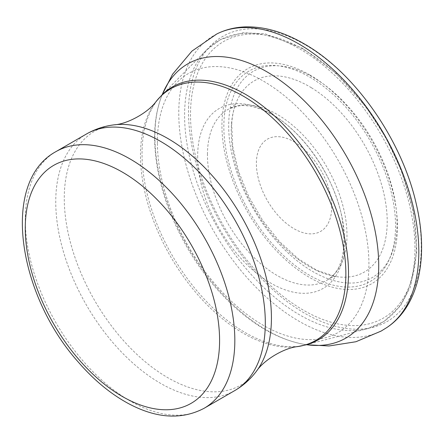 <?xml version="1.0" encoding="UTF-8"?>
<svg xmlns="http://www.w3.org/2000/svg" width="443" height="443" viewBox="0 0 443 443"><rect width="100%" height="100%" fill="white"/><g stroke="black" fill="none" stroke-linecap="round" stroke-linejoin="round"><path stroke-width="0.33" stroke-dasharray="2.21 1.66" d="M294.041 141.788A53.249 30.744 60 0 1 326.646 225.83A53.249 30.744 60 0 1 261.431 188.175A53.249 30.744 60 0 1 294.041 141.788M309.701 77.093A121.41 70.094 60 0 1 384.048 268.713A121.41 70.094 60 0 1 235.349 182.865A121.41 70.094 60 0 1 309.701 77.093M309.701 74.889A124.106 71.65 60 0 1 385.698 270.762A124.106 71.65 60 0 1 233.699 183.009A124.106 71.65 60 0 1 309.701 74.889M303.438 49.45A159.69 92.199 60 0 1 401.225 301.489A159.69 92.199 60 0 1 205.646 188.574A159.69 92.199 60 0 1 303.438 49.45M299.778 48.94A162.902 94.054 60 0 1 409.41 204.439A162.902 94.054 60 0 1 367.053 328.761A162.902 94.054 60 0 1 218.327 228.976A162.902 94.054 60 0 1 206.277 50.28A162.902 94.054 60 0 1 299.778 48.94M306.611 344.709A145.991 84.292 60 0 1 172.277 255.561A145.991 84.292 60 0 1 162.243 94.652L206.277 50.28L220.514 39.521L243.057 32.749L264.947 33.762L302.619 48.259L335.855 73.112L366.112 107.04L385.831 137.64L401.308 170.422L413.524 212.031L416.896 251.281L410.395 287.047L400.577 305.742L383.865 321.574L367.053 328.761L306.611 344.709M297.989 346.542A145.221 83.843 60 0 1 170.566 256.552A145.221 83.843 60 0 1 156.346 101.203M256.469 371.195A146.478 84.569 60 0 1 94.608 300.404A146.478 84.569 60 0 1 114.233 124.832M234.618 390.671A148.178 85.554 60 0 1 86.44 305.122A148.178 85.554 60 0 1 86.44 134.013M204.14 408.269A148.178 85.554 60 0 1 55.956 322.72A148.178 85.554 60 0 1 55.962 151.611M315.344 78.682A119.029 68.72 -120 0 0 228.898 119.173A119.029 68.72 -120 0 0 308.145 268.707A119.029 68.72 -120 0 0 396.956 227.098A119.029 68.72 -120 0 0 315.344 78.682M311.418 87.753A110.307 63.687 -120 0 0 235.587 104.238A110.307 63.687 -120 0 0 231.39 125.43A110.307 63.687 -120 0 0 334.991 276.399A110.307 63.687 -120 0 0 386.279 207.163A110.307 63.687 -120 0 0 311.418 87.753M188.618 106.425A164.563 95.012 -120 0 0 301.716 311.484A164.563 95.012 -120 0 0 421.238 248.041A164.563 95.012 -120 0 0 304.956 44.671A164.563 95.012 -120 0 0 188.618 106.425M216.81 33.961A169.735 97.997 -120 0 0 178.839 108.795A169.735 97.997 -120 0 0 253.008 284.185A169.735 97.997 -120 0 0 386.562 327.726M162.199 94.691A158.262 91.374 -120 0 0 161.451 96.596A158.262 91.374 -120 0 0 154.906 137.103A158.262 91.374 -120 0 0 304.524 344.416A158.262 91.374 -120 0 0 306.556 344.726M157.392 143.355A149.573 86.357 -120 0 0 265.711 326.663A149.573 86.357 -120 0 0 368.847 259.537A149.573 86.357 -120 0 0 257.782 78.018A149.573 86.357 -120 0 0 157.392 143.355M197.672 156.108A103.883 59.977 -120 0 0 272.135 283.88A103.883 59.977 -120 0 0 344.56 238.594A103.883 59.977 -120 0 0 268.17 112.029A103.883 59.977 -120 0 0 197.672 156.108M207.451 153.738A98.667 56.964 -120 0 0 251.308 254.819A98.667 56.964 -120 0 0 328.313 279.334A98.667 56.964 -120 0 0 340.783 198.464A98.667 56.964 -120 0 0 275.258 113.314A98.667 56.964 -120 0 0 229.662 108.574A98.667 56.964 -120 0 0 207.451 153.738M231.689 124.012C232.182 116.526 233.478 109.936 235.587 104.238L236.019 103.23C235.992 103.673 234.696 104.963 232.132 107.095L229.662 108.574L239.325 105.816C247.953 104.792 258.07 107.278 269.682 113.275C301.689 129.456 334.609 176.519 342.029 217.84C346.858 249.658 342.273 270.164 328.269 279.361L329.343 278.702C332.438 277.185 334.609 276.46 335.855 276.537L317.188 270.507L298.205 258.712L279.588 241.668L262.71 220.47L248.717 196.498L238.511 171.308L232.736 146.567L231.689 124.012M306.534 344.732L304.535 344.421C279.577 339.936 255.151 326.436 231.257 303.915C214.728 288.194 200.264 269.815 187.876 248.778C166.418 211.604 155.321 174.957 154.596 138.836C154.485 123.232 156.772 109.15 161.451 96.596L162.182 94.708"/><path stroke-width="0.66" d="M122.429 172.15A137.402 79.33 60 0 1 206.571 389.015A137.402 79.33 60 0 1 38.286 291.859A137.402 79.33 60 0 1 122.429 172.15M297.989 346.542A145.221 83.843 60 0 0 341.819 238.633A145.221 83.843 60 0 0 243.174 96.059A145.221 83.843 60 0 0 156.346 101.203L162.243 94.652A145.991 84.292 60 0 1 245.278 94.215A145.991 84.292 60 0 1 343.331 232.747A145.991 84.292 60 0 1 306.611 344.709L297.989 346.542C284.052 347.827 263.746 360.137 256.469 371.195C250.483 379.18 243.201 385.67 234.618 390.671A148.178 85.554 60 0 0 257.333 271.93A148.178 85.554 60 0 0 160.532 141.356A148.178 85.554 60 0 0 86.44 134.013C95.062 129.085 104.326 126.022 114.233 124.832A146.478 84.569 60 0 1 167.853 138.515A146.478 84.569 60 0 1 258.075 251.474A146.478 84.569 60 0 1 256.469 371.195M204.14 408.269C181.602 420.097 156.318 418.502 128.298 403.49C110.506 393.821 93.833 380.011 78.284 362.058C17.598 294.218 0.565 181.586 55.962 151.611A148.178 85.554 60 0 1 130.048 158.954A148.178 85.554 60 0 1 226.855 289.528A148.178 85.554 60 0 1 204.14 408.269L234.618 390.671M386.562 327.726A169.735 97.997 -120 0 0 408.69 190.213A169.735 97.997 -120 0 0 297.868 43.386A169.735 97.997 -120 0 0 216.81 33.961C225.481 29.637 234.895 27.283 245.051 26.896C263.962 26.364 283.476 31.902 303.582 43.503C354.743 72.209 402.183 140.226 416.365 204.378C428.935 257.676 418.807 306.766 386.457 327.792L381.091 331.104L355.934 341.736L329.016 345.977L306.534 344.732M306.556 344.726A158.262 91.374 -120 0 0 376.389 238.024A158.262 91.374 -120 0 0 261.708 68.947A158.262 91.374 -120 0 0 162.199 94.691M156.346 101.203C148.261 112.633 127.446 124.057 114.233 124.832M55.962 151.611L86.44 134.013M162.182 94.708L172.587 74.23L191.93 51.111L216.81 33.961"/></g></svg>
